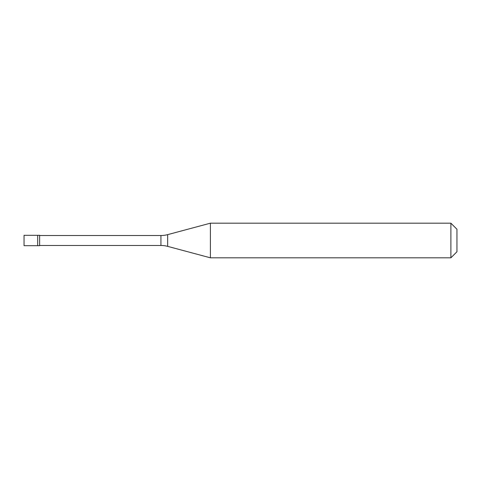 <?xml version="1.0" encoding="UTF-8"?>
<svg xmlns="http://www.w3.org/2000/svg" width="481" height="481" viewBox="0 0 481 481"><rect width="100%" height="100%" fill="white"/><g stroke="black" fill="none" stroke-linecap="round" stroke-linejoin="round"><path stroke-width="0.72" d="M24.05 235.305L24.05 245.695L39.634 245.695L39.634 235.305L37.686 235.305L37.686 245.695L37.686 235.305L24.05 235.305M39.634 245.478L160.931 245.478A25.974 25.974 0 0 1 167.653 246.362L210.395 257.816L450.889 257.816L456.95 251.755L456.95 229.245L450.889 223.184L450.889 257.816M39.634 235.522L160.931 235.522A25.974 25.974 0 0 0 167.653 234.638L210.395 223.184L210.395 257.816M210.395 223.184L450.889 223.184M160.931 235.522L160.931 245.478M167.653 234.638L167.653 246.362"/></g></svg>
